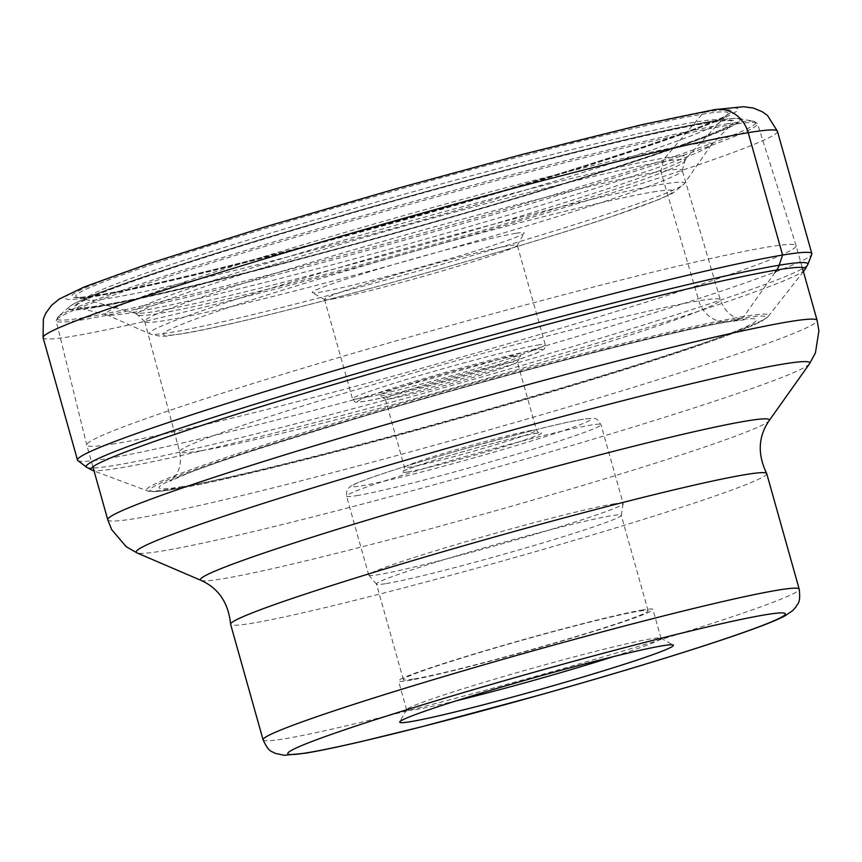 <?xml version="1.0" encoding="UTF-8"?>
<svg xmlns="http://www.w3.org/2000/svg" width="862" height="862" viewBox="0 0 862 862"><rect width="100%" height="100%" fill="white"/><g stroke="black" fill="none" stroke-linecap="round" stroke-linejoin="round"><path stroke-width="0.65" stroke-dasharray="4.31 3.23" d="M77.871 460.577A381.403 17.305 164.3 0 0 106.737 458.67A381.403 17.305 164.3 0 0 514.129 355.036A381.403 17.305 164.3 0 0 811.788 254.29M775.013 272.435L743.895 316.429A5.549 5.129 80.6 0 1 741.277 318.337L732.743 320.901A29.437 27.207 80.6 0 1 698.813 300.806L660.82 171.333A279.169 12.661 -15.7 0 0 358.204 248.482A279.169 12.661 -15.7 0 0 144.708 321.397A279.169 12.661 -15.7 0 0 144.902 321.709A279.169 12.661 -15.7 0 0 166.107 320.373A279.169 12.661 164.3 0 0 465.2 244.248A279.169 12.661 164.3 0 0 682.219 170.676A279.169 12.661 164.3 0 0 682.219 170.299A279.169 12.661 164.3 0 0 660.82 171.333L663.093 161.657A8.954 8.275 80.6 0 1 664.936 157.94L702.077 114.258A7.769 7.187 80.6 0 1 705.256 112.2L711.161 110.422A32.034 29.61 80.6 0 1 714.587 109.625M719.813 122.253A329.359 14.945 164.3 0 1 456.515 210.382A329.359 14.945 164.3 0 1 111.554 297.896A329.359 14.945 -15.7 0 1 87.59 299.954A329.359 14.945 -15.7 0 1 87.482 299.933A329.359 14.945 -15.7 0 1 326.601 216.459A329.359 14.945 -15.7 0 1 695.214 122.059A329.359 14.945 164.3 0 1 719.878 122.178A329.359 14.945 164.3 0 1 719.813 122.253L727.388 114.452A338.798 15.365 164.3 0 0 702.077 114.258A338.798 15.365 164.3 0 0 322.356 211.524A338.798 15.365 164.3 0 0 77.063 297.25A338.798 15.365 164.3 0 0 101.716 295.127A338.798 15.365 164.3 0 0 456.558 205.102A338.798 15.365 164.3 0 0 727.388 114.452L727.442 114.398C723.207 121.768 574.092 171.807 412.187 216.847C279.525 254.355 148.566 286.971 98.796 294.966C85.65 296.97 78.388 297.724 76.987 297.228L87.59 299.954M115.012 443.714A368.419 16.712 -15.7 0 1 86.771 445.061A368.419 16.712 -15.7 0 1 86.76 445.04A368.419 16.712 -15.7 0 1 368.667 348.787A368.419 16.712 -15.7 0 1 767.87 247.028A368.419 16.712 -15.7 0 1 796.1 245.659A368.419 16.712 -15.7 0 1 796.111 245.681A368.419 16.712 -15.7 0 1 514.463 341.88A368.419 16.712 -15.7 0 1 115.012 443.714M711.312 144.773L684.191 183.875L672.866 193.153L659.236 199.381L610.134 217.149C541.939 240.142 424.298 274.547 327.582 299.814C256.499 318.283 207.71 329.661 181.214 333.95C167.444 334.898 167.153 338.658 150.096 334.003A277.812 12.607 -15.7 0 1 354.735 262.996A277.812 12.607 -15.7 0 1 663.115 184.112A277.812 12.607 -15.7 0 1 684.191 183.875A277.812 12.607 -15.7 0 1 464.823 257.727A277.812 12.607 -15.7 0 1 170.805 332.43A277.812 12.607 -15.7 0 1 150.096 334.003L106.576 314.749A314.555 14.266 164.3 0 1 338.281 234.356A314.555 14.266 164.3 0 1 687.445 145.042A314.555 14.266 -15.7 0 1 711.312 144.773A314.555 14.266 -15.7 0 1 710.891 145.258A314.555 14.266 -15.7 0 1 459.187 229.464A314.555 14.266 -15.7 0 1 130.022 312.971A314.555 14.266 164.3 0 1 107.179 314.953L77.181 307.562A341.535 15.494 164.3 0 0 101.888 305.428A341.535 15.494 164.3 0 0 101.975 305.417A341.535 15.494 164.3 0 0 459.371 214.746A341.535 15.494 164.3 0 0 732.657 123.32A341.535 15.494 164.3 0 0 707.271 123.072A341.535 15.494 164.3 0 0 707.185 123.083A341.535 15.494 164.3 0 0 324.09 221.222A341.535 15.494 164.3 0 0 77.181 307.562C79.746 308.273 87.773 307.54 101.242 305.374C151.82 297.239 284.201 264.225 417.908 226.361C580.902 180.643 726.72 132.392 732.657 123.32L710.891 145.258M106.576 314.749A314.555 14.266 164.3 0 0 107.179 314.953M515.767 233.311A110.12 5 164.3 0 0 394.02 264.429A110.12 5 164.3 0 0 312.367 292.681A110.12 5 164.3 0 0 320.632 292.099A110.12 5 164.3 0 0 437.67 262.339A110.12 5 164.3 0 0 524.161 233.149A110.12 5 164.3 0 0 515.767 233.311M332.215 299.049A100.1 4.536 164.3 0 0 438.607 272.004A100.1 4.536 164.3 0 0 517.232 245.465A100.1 4.536 164.3 0 0 517.275 245.239A100.1 4.536 164.3 0 0 509.604 245.605A100.1 4.536 164.3 0 0 401.067 273.276A100.1 4.536 164.3 0 0 324.532 299.416A100.1 4.536 164.3 0 0 324.694 299.588A100.1 4.536 164.3 0 0 332.215 299.049M515.142 356.017A73.582 3.34 164.3 0 0 433.801 376.813A73.582 3.34 164.3 0 0 379.237 395.69A73.582 3.34 164.3 0 0 384.764 395.292A73.582 3.34 164.3 0 0 462.959 375.412A73.582 3.34 164.3 0 0 520.756 355.909A73.582 3.34 164.3 0 0 515.142 356.017M390.551 398.772A68.572 3.114 164.3 0 0 463.422 380.25A68.572 3.114 164.3 0 0 517.286 362.072A68.572 3.114 164.3 0 0 517.319 361.911A68.572 3.114 164.3 0 0 512.06 362.169A68.572 3.114 164.3 0 0 437.713 381.123A68.572 3.114 164.3 0 0 385.292 399.031A68.572 3.114 164.3 0 0 385.4 399.138A68.572 3.114 164.3 0 0 390.551 398.772M613.033 504.044A132.134 5.991 -15.7 0 1 623.161 503.559A132.134 5.991 -15.7 0 1 623.172 503.688A132.134 5.991 -15.7 0 1 520.831 538.448A132.134 5.991 -15.7 0 1 378.871 574.588A132.134 5.991 -15.7 0 1 368.807 575.191A132.134 5.991 -15.7 0 1 368.742 575.073A132.134 5.991 -15.7 0 1 469.768 540.571A132.134 5.991 -15.7 0 1 613.033 504.044M386.208 583.574A127.134 5.765 164.3 0 0 522.781 548.803A127.134 5.765 164.3 0 0 621.254 515.368A127.134 5.765 164.3 0 0 621.243 515.239A127.134 5.765 164.3 0 0 611.503 515.702A127.134 5.765 164.3 0 0 473.658 550.85A127.134 5.765 164.3 0 0 376.468 584.037A127.134 5.765 164.3 0 0 376.522 584.156A127.134 5.765 164.3 0 0 386.208 583.574M413.081 679.148A127.134 5.765 -15.7 0 1 403.33 679.622A127.134 5.765 -15.7 0 1 500.52 646.425A127.134 5.765 -15.7 0 1 638.365 611.277A127.134 5.765 -15.7 0 1 648.116 610.813A127.134 5.765 -15.7 0 1 550.915 644.011A127.134 5.765 -15.7 0 1 413.081 679.148M642.804 609.94A132.134 5.991 164.3 0 0 499.529 646.468A132.134 5.991 164.3 0 0 398.513 680.969A132.134 5.991 164.3 0 0 408.642 680.484A132.134 5.991 164.3 0 0 551.917 643.968A132.134 5.991 164.3 0 0 652.933 609.456A132.134 5.991 164.3 0 0 642.804 609.94M456.634 700.698A132.134 5.991 -15.7 0 1 416.755 709.372A132.134 5.991 -15.7 0 1 406.627 709.857A132.134 5.991 -15.7 0 1 406.692 709.555A132.134 5.991 -15.7 0 1 510.487 674.526A132.134 5.991 -15.7 0 1 650.918 638.828A132.134 5.991 -15.7 0 1 660.842 638.117A132.134 5.991 -15.7 0 1 661.046 638.343A132.134 5.991 -15.7 0 1 613.593 656.575M766.717 473.594A278.437 12.628 -15.7 0 1 553.846 546.303A278.437 12.628 -15.7 0 1 251.952 623.269A278.437 12.628 -15.7 0 1 230.607 624.293M711.161 110.422A349.369 15.85 -15.7 0 1 533.201 181.925A349.369 15.85 -15.7 0 1 92.062 296.937A349.369 15.85 -15.7 0 1 270.021 225.435A349.369 15.85 -15.7 0 1 711.161 110.422M705.256 112.2A342.71 15.548 164.3 0 0 272.532 225.025A342.71 15.548 164.3 0 0 97.956 295.16A342.71 15.548 164.3 0 0 530.69 182.335A342.71 15.548 164.3 0 0 705.256 112.2M777.438 131.283A381.403 17.305 -15.7 0 1 485.866 230.865A381.403 17.305 -15.7 0 1 72.333 336.299A381.403 17.305 -15.7 0 1 43.1 337.688M86.566 467.215A374.819 17.003 164.3 0 0 114.937 465.351A374.819 17.003 164.3 0 0 515.304 363.495A374.819 17.003 164.3 0 0 807.823 264.483M804.752 269.849A370.897 16.831 -15.7 0 1 510.746 368.656A370.897 16.831 -15.7 0 1 119.452 468.023A370.897 16.831 -15.7 0 1 91.986 470.199M743.895 316.429A323.175 14.665 164.3 0 0 384.096 408.491A323.175 14.665 164.3 0 0 147.273 490.844A323.175 14.665 164.3 0 0 171.204 488.959A323.175 14.665 164.3 0 0 512.147 402.371A323.175 14.665 164.3 0 0 768.322 316.279A323.175 14.665 164.3 0 0 743.895 316.429M174.404 489.11A319.899 14.514 164.3 0 0 578.337 383.805A319.899 14.514 164.3 0 0 741.277 318.337A319.899 14.514 164.3 0 0 337.354 423.641A319.899 14.514 164.3 0 0 174.404 489.11M182.938 486.545A310.266 14.072 -15.7 0 1 340.975 423.048A310.266 14.072 -15.7 0 1 732.743 320.901A310.266 14.072 -15.7 0 1 574.706 384.398A310.266 14.072 -15.7 0 1 182.938 486.545M201.158 450.729A280.829 12.736 -15.7 0 1 179.63 451.753A280.829 12.736 -15.7 0 1 394.397 378.407A280.829 12.736 -15.7 0 1 698.813 300.806A280.829 12.736 -15.7 0 1 720.33 299.76A280.829 12.736 -15.7 0 1 505.714 373.084A280.829 12.736 -15.7 0 1 201.158 450.729M663.093 161.657A284.363 12.898 164.3 0 0 351.114 241.317A284.363 12.898 164.3 0 0 137.575 314.824A284.363 12.898 164.3 0 0 159.179 313.466A284.363 12.898 164.3 0 0 463.831 235.929A284.363 12.898 164.3 0 0 684.881 160.978A284.363 12.898 164.3 0 0 663.093 161.657M664.936 157.94A287.369 13.038 -15.7 0 1 686.464 158.037A287.369 13.038 -15.7 0 1 457.162 234.852A287.369 13.038 -15.7 0 1 155.699 311.365A287.369 13.038 -15.7 0 1 134.698 313.132A287.369 13.038 -15.7 0 1 343.324 240.304A287.369 13.038 -15.7 0 1 664.936 157.94M107.772 519.786A368.419 16.712 164.3 0 0 135.948 518.439A368.419 16.712 164.3 0 0 136.013 518.428A368.419 16.712 164.3 0 0 535.464 416.594A368.419 16.712 164.3 0 0 817.111 320.395M84.034 319.522A364.27 16.529 -15.7 0 1 56.159 320.826A364.27 16.529 -15.7 0 1 334.887 225.661A364.27 16.529 -15.7 0 1 729.597 125.044A364.27 16.529 -15.7 0 1 729.651 125.033A364.27 16.529 -15.7 0 1 757.504 123.686A364.27 16.529 -15.7 0 1 479.294 218.743A364.27 16.529 -15.7 0 1 84.088 319.511A364.27 16.529 -15.7 0 1 84.034 319.522M728.185 123.665A363.139 16.475 164.3 0 0 728.121 123.675A363.139 16.475 164.3 0 0 350.478 219.39A363.139 16.475 164.3 0 0 57.894 316.957A363.139 16.475 164.3 0 0 84.562 317.55A363.139 16.475 164.3 0 0 84.616 317.539A363.139 16.475 164.3 0 0 494.271 212.515A363.139 16.475 164.3 0 0 754.013 121.283A363.139 16.475 164.3 0 0 728.185 123.665M714.21 120.917A349.412 15.85 -15.7 0 1 739.068 118.633A349.412 15.85 -15.7 0 1 489.153 206.406A349.412 15.85 -15.7 0 1 94.971 307.465A349.412 15.85 -15.7 0 1 94.917 307.475A349.412 15.85 -15.7 0 1 69.262 306.904A349.412 15.85 -15.7 0 1 350.791 213.022A349.412 15.85 -15.7 0 1 714.156 120.917A349.412 15.85 -15.7 0 1 714.21 120.917M95.693 307.034A348.539 15.807 -15.7 0 1 273.232 235.703A348.539 15.807 -15.7 0 1 713.327 120.96A348.539 15.807 -15.7 0 1 535.787 192.291A348.539 15.807 -15.7 0 1 95.693 307.034M707.993 122.566A342.516 15.538 164.3 0 0 275.495 235.326A342.516 15.538 164.3 0 0 101.026 305.428A342.516 15.538 164.3 0 0 533.524 192.668A342.516 15.538 164.3 0 0 707.993 122.566M653.04 191.957A265.043 12.025 -15.7 0 1 518.03 246.198A265.043 12.025 -15.7 0 1 183.358 333.454A265.043 12.025 -15.7 0 1 318.369 279.213A265.043 12.025 -15.7 0 1 653.04 191.957M537.565 345.08A100.1 4.536 -15.7 0 1 545.237 344.714A100.1 4.536 -15.7 0 1 468.788 370.832A100.1 4.536 -15.7 0 1 360.23 398.513A100.1 4.536 -15.7 0 1 360.176 398.524A100.1 4.536 -15.7 0 1 352.504 398.89A100.1 4.536 -15.7 0 1 428.953 372.772A100.1 4.536 -15.7 0 1 537.5 345.091A100.1 4.536 -15.7 0 1 537.565 345.08M535.097 350.004A96.102 4.364 164.3 0 0 535.043 350.015A96.102 4.364 -15.7 0 0 413.685 381.661A96.102 4.364 -15.7 0 0 364.798 401.304A96.102 4.364 -15.7 0 0 364.863 401.304A96.102 4.364 -15.7 0 0 486.222 369.647A96.102 4.364 -15.7 0 0 535.097 350.004M531.272 430.515A68.572 3.114 -15.7 0 1 531.326 430.504A68.572 3.114 -15.7 0 1 536.53 430.267A68.572 3.114 -15.7 0 1 484.11 448.175A68.572 3.114 -15.7 0 1 409.762 467.129A68.572 3.114 -15.7 0 1 409.709 467.139A68.572 3.114 -15.7 0 1 404.504 467.376A68.572 3.114 -15.7 0 1 456.925 449.468A68.572 3.114 -15.7 0 1 531.272 430.515M407.295 472.042A72.58 3.297 -15.7 0 1 407.241 472.053A72.58 3.297 -15.7 0 1 444.329 457.172A72.58 3.297 -15.7 0 1 535.905 433.306A72.58 3.297 -15.7 0 1 535.959 433.295A72.58 3.297 164.3 0 1 498.872 448.175A72.58 3.297 164.3 0 1 407.295 472.042M581.581 419.535A124.128 5.635 164.3 0 0 424.847 460.405A124.128 5.635 164.3 0 0 361.62 485.812A124.128 5.635 164.3 0 0 518.353 444.943A124.128 5.635 164.3 0 0 581.581 419.535M356.685 495.65A132.134 5.991 164.3 0 0 356.749 495.639A132.134 5.991 164.3 0 0 500.025 459.101A132.134 5.991 164.3 0 0 600.976 424.621A132.134 5.991 164.3 0 0 590.847 425.106A132.134 5.991 164.3 0 0 590.782 425.117A132.134 5.991 164.3 0 0 447.497 461.644A132.134 5.991 164.3 0 0 346.556 496.135A132.134 5.991 164.3 0 0 356.685 495.65M263.082 739.811A278.437 12.628 164.3 0 0 284.341 738.809A278.437 12.628 164.3 0 0 284.428 738.799A278.437 12.628 164.3 0 0 586.322 661.833A278.437 12.628 164.3 0 0 799.193 589.123M201.04 580.395A295.494 13.404 164.3 0 0 223.042 578.714A295.494 13.404 164.3 0 0 535.593 499.303A295.494 13.404 164.3 0 0 769.087 420.721M809.483 363.829A349.864 15.872 -15.7 0 1 533.028 456.871A349.864 15.872 -15.7 0 1 162.961 550.883A349.864 15.872 -15.7 0 1 162.907 550.893A349.864 15.872 -15.7 0 1 136.918 552.876M803.395 271.573L768.322 316.279L762.45 320.729C744.175 330.437 696.216 347.364 618.571 371.511C466.514 419.018 240.078 479.003 173.812 489.25C159.319 491.706 150.473 492.245 147.273 490.844L94.044 470.964M144.708 321.397L179.63 451.753C182.572 466.525 176.462 474.165 175.536 475.415L169.739 481.265L187.356 473.561C202.031 467.818 222.73 460.545 249.484 451.753L354.864 418.921C497.148 376.198 675.56 330.049 729.586 321.634L744.154 319.813L736.159 317.83C734.715 317.238 725.513 313.908 720.33 299.76L682.219 170.299M144.902 321.709L137.575 314.824L134.698 313.132L87.482 299.933M682.219 170.676L684.881 160.978L686.464 158.037L719.878 122.178M92.891 466.848L86.771 445.061M802.231 267.457L796.111 245.681L757.504 123.686L754.013 121.283L739.068 118.633C735.027 117.975 726.515 118.73 713.542 120.917C662.458 129.149 531.175 161.83 396.973 199.693C231.404 246.392 83.786 293.791 69.262 306.904L57.894 316.957L56.159 320.826L86.76 445.04M517.232 245.465L524.161 233.149M324.532 299.416L352.504 398.89C356.62 402.91 351.965 402.532 364.378 401.412C393.331 397.166 519.193 361.544 539.192 351.879C546.336 347.688 544.159 350.36 545.237 344.714L517.275 245.239M324.694 299.588L312.367 292.681M517.286 362.072L520.756 355.909M385.292 399.031L404.504 467.376C404.246 470.469 403.879 471.74 403.416 471.169C400.561 471.471 412.855 467.215 440.299 458.401C474.445 447.917 521.661 435.536 535.474 433.403L539.44 432.939C539.332 433.661 538.362 432.767 536.53 430.267L517.319 361.911M385.4 399.138L379.237 395.69M368.742 575.073L346.556 496.135C346.664 490.672 347.321 488 348.528 488.118C352.838 485.317 345.296 487.342 371.554 477.505C395.766 469.036 428.726 458.907 470.458 447.141L526.693 432.024C546.055 427.067 568.37 421.723 582.443 419.341C598.842 417.445 595.513 417.833 600.976 424.621L623.161 503.559M621.254 515.368L623.172 503.688M376.522 584.156L368.807 575.191M403.33 679.622L376.468 584.037M648.116 610.813L621.243 515.239M661.046 638.343L652.933 609.456M406.627 709.857L398.513 680.969M406.692 709.555L399.763 721.871M660.842 638.117L673.168 645.013"/><path stroke-width="1.29" d="M77.505 460.071L43.1 337.688L43.359 319.069L45.783 313.229L51.483 305.407L59.306 299.017L84.12 287.014L148.964 263.589L264.225 227.148L398.115 188.164L521.973 154.513L641.587 124.764L714.598 109.625A32.034 29.61 80.6 0 1 748.205 132.673L782.599 255.055L779.14 265.237A18.824 17.402 80.6 0 1 776.716 270.011A370.897 16.831 -15.7 0 1 804.752 269.849L807.823 264.483L811.788 254.29A381.403 17.305 164.3 0 0 811.842 253.665A381.403 17.305 164.3 0 0 782.599 255.055A381.403 17.305 164.3 0 0 369.076 360.488A381.403 17.305 164.3 0 0 77.505 460.071A381.403 17.305 164.3 0 0 77.871 460.577L86.566 467.215L91.986 470.199A370.897 16.831 -15.7 0 1 363.786 375.681A370.897 16.831 -15.7 0 1 776.716 270.011L775.013 272.435M613.593 656.575A132.134 5.991 -15.7 0 1 456.634 700.698M410.592 721.666A142.144 6.443 -15.7 0 1 399.763 721.871A142.144 6.443 -15.7 0 1 511.425 684.191A142.144 6.443 -15.7 0 1 662.49 645.778A142.144 6.443 -15.7 0 1 673.168 645.013A142.144 6.443 -15.7 0 1 567.756 681.497A142.144 6.443 -15.7 0 1 410.592 721.666M230.607 624.293A278.437 12.628 -15.7 0 1 230.585 624.153A278.437 12.628 -15.7 0 1 444.964 551.152A278.437 12.628 -15.7 0 1 745.371 474.617A278.437 12.628 -15.7 0 1 766.663 473.464A278.437 12.628 -15.7 0 1 766.717 473.594L799.193 589.123A278.437 12.628 164.3 0 0 777.923 590.136A278.437 12.628 164.3 0 0 777.847 590.147A278.437 12.628 164.3 0 0 475.943 667.113A278.437 12.628 164.3 0 0 263.082 739.811L230.607 624.293M43.1 337.688A381.403 17.305 -15.7 0 1 334.671 238.106A381.403 17.305 -15.7 0 1 748.205 132.673A381.403 17.305 -15.7 0 1 777.438 131.283L767.525 115.519L762.407 111.801L753.463 108.084L743.453 106.716L714.598 109.625M807.823 264.483A374.819 17.003 164.3 0 0 779.14 265.237A374.819 17.003 164.3 0 0 366.738 370.595A374.819 17.003 164.3 0 0 86.566 467.215M766.663 473.464C757.396 454.199 758.204 436.625 769.087 420.721A295.494 13.404 164.3 0 0 746.675 420.958A295.494 13.404 164.3 0 0 418.501 504.906A295.494 13.404 164.3 0 0 201.04 580.395L136.918 552.876A349.864 15.872 -15.7 0 1 394.387 463.497A349.864 15.872 -15.7 0 1 782.944 364.109A349.864 15.872 -15.7 0 1 783.008 364.098A349.864 15.872 -15.7 0 1 809.483 363.829L815.43 352.87L818.9 330.846L817.111 320.395A368.419 16.712 164.3 0 0 788.935 321.731A368.419 16.712 164.3 0 0 788.87 321.741A368.419 16.712 164.3 0 0 389.419 423.576A368.419 16.712 164.3 0 0 107.772 519.786L92.891 466.848M307.572 752.709A258.417 11.723 164.3 0 0 633.796 667.662A258.417 11.723 164.3 0 0 765.596 614.735A258.417 11.723 164.3 0 0 765.521 614.746A258.417 11.723 164.3 0 0 439.297 699.793A258.417 11.723 164.3 0 0 307.497 752.72A258.417 11.723 -15.7 0 0 307.572 752.709M811.842 253.665L777.438 131.283M94.044 470.964L91.986 470.199M803.395 271.573L804.752 269.849M799.193 589.123C800.96 603.971 797.285 603.249 796.025 606.87L792.706 610.608L785.045 615.824C778.806 619.11 769.583 623 757.364 627.493C715.051 643.311 628.473 670.13 538.933 695.257L421.766 726.741L361.426 741.535C337.71 747.042 319.048 750.942 305.428 753.205L284.191 755.284L274.956 753.291C272.069 750.877 269.321 753.42 263.082 739.811M230.585 624.153C228.452 602.883 218.603 588.304 201.04 580.395M769.087 420.721L809.483 363.829M136.918 552.876L126.132 546.627L111.683 529.634L107.772 519.786M817.111 320.395L802.231 267.457"/></g></svg>
